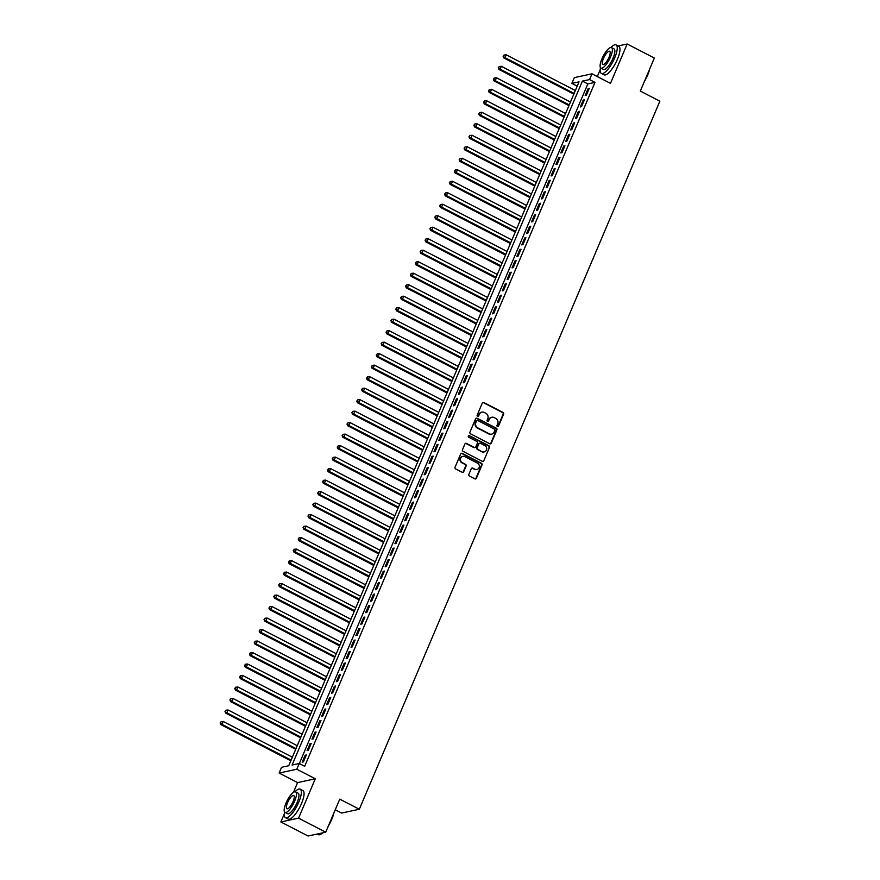 <?xml version="1.0" encoding="UTF-8"?>
<svg xmlns="http://www.w3.org/2000/svg" width="880" height="880" viewBox="0 0 880 880"><rect width="100%" height="100%" fill="white"/><g stroke="black" fill="none" stroke-linecap="round" stroke-linejoin="round"><path stroke-width="1.32" d="M497.442 426.514A0.88 0.814 77.8 0 0 498.52 426.107L503.613 414.117A1.265 1.166 77.8 0 0 503.019 412.445L483.824 402.523A1.265 1.166 77.8 0 0 482.273 403.095L477.191 415.085A0.88 0.814 77.8 0 0 478.126 416.339A0.88 0.814 77.8 0 0 478.687 415.855L479.336 414.304A4.026 3.729 77.8 0 1 484.286 412.456L485.881 413.292A4.026 3.729 77.8 0 1 487.762 418.66L487.113 420.211A0.88 0.814 77.8 0 0 488.037 421.465A0.88 0.814 77.8 0 0 488.598 420.981L489.258 419.43A4.026 3.729 77.8 0 1 494.208 417.582L495.803 418.418A4.026 3.729 77.8 0 1 497.684 423.786L497.024 425.337A0.88 0.814 77.8 0 0 497.442 426.514M497.706 426.602A0.88 0.814 77.8 0 0 498.036 426.217L503.129 414.227A1.265 1.166 77.8 0 0 502.546 412.544L483.34 402.622A1.265 1.166 77.8 0 0 482.845 402.501M477.873 416.35A0.88 0.814 77.8 0 0 478.203 415.965L479.336 414.304M487.795 421.476A0.88 0.814 77.8 0 0 488.125 421.091L489.258 419.43M468.864 474.375A1.265 1.166 77.8 0 0 469.447 476.058L474.837 478.841A1.265 1.166 77.8 0 0 476.377 478.269L482.031 464.948A1.265 1.166 77.8 0 0 481.448 463.276L462.253 453.354A1.265 1.166 77.8 0 0 460.702 453.926L455.048 467.236A1.265 1.166 77.8 0 0 455.642 468.919L462.143 472.285A1.265 1.166 77.8 0 0 463.694 471.702L466.114 466.004A1.265 1.166 77.8 0 0 465.52 464.332L462.297 462.66A3.366 3.113 77.8 0 1 462.869 456.346A3.366 3.113 77.8 0 1 464.86 456.621L477.499 463.155A3.366 3.113 77.8 0 1 476.927 469.469A3.366 3.113 77.8 0 1 474.936 469.194L472.824 468.105A1.265 1.166 77.8 0 0 471.284 468.677L468.864 474.375M299.244 763.488L296.813 769.241L279.114 773.047L281.556 767.305L288.728 765.754L579.04 81.84L571.868 83.38L574.31 77.638L591.998 73.821L589.556 79.574L582.384 81.114L292.072 765.039L299.244 763.488L304.678 766.293L594.99 82.379L589.556 79.574M591.998 73.821L610.467 83.369L627.176 44L654.335 58.036L640.31 91.08L659.868 101.189L359.315 809.248L339.757 799.139L325.732 832.194L298.573 818.147L315.282 778.778L296.813 769.241M489.731 443.751A1.265 1.166 77.8 0 0 491.271 443.179L496.925 429.858A1.265 1.166 77.8 0 0 496.342 428.186L477.147 418.264A1.265 1.166 77.8 0 0 475.596 418.836L469.942 432.157A1.265 1.166 77.8 0 0 470.536 433.829L489.731 443.751M489.478 447.403L483.824 460.724A1.265 1.166 77.8 0 1 482.284 461.296L463.089 451.374A1.265 1.166 77.8 0 1 462.495 449.691L464.915 444.004A1.265 1.166 77.8 0 1 466.466 443.421L474.243 447.447A1.265 1.166 77.8 0 0 475.794 446.864L477.4 443.091A1.265 1.166 77.8 0 0 476.806 441.408L468.71 437.217A0.88 0.814 77.8 0 1 468.853 435.567A0.88 0.814 77.8 0 1 469.381 435.644L488.895 445.731A1.265 1.166 77.8 0 1 489.478 447.403L483.824 460.724M325.732 832.194L308.044 836L280.874 821.964L298.573 818.147M627.176 44L618.112 45.958M610.214 47.652L609.356 48.125M586.399 95.194L589.325 88.297L588.126 88.55L585.2 95.447L586.399 95.194M581.515 106.689L584.452 99.792L583.253 100.045L580.327 106.942L581.515 106.689M576.642 118.184L579.568 111.287L578.369 111.54L575.443 118.437L576.642 118.184M571.758 129.679L574.684 122.782L573.496 123.035L570.57 129.932L571.758 129.679M566.885 141.174L569.811 134.277L568.612 134.53L565.686 141.427L566.885 141.174M562.001 152.669L564.927 145.772L563.739 146.025L560.802 152.922L562.001 152.669M557.128 164.164L560.054 157.267L558.855 157.52L555.929 164.417L557.128 164.164M552.244 175.659L555.17 168.762L553.982 169.015L551.045 175.912L552.244 175.659M547.36 187.154L550.297 180.257L549.098 180.51L546.172 187.407L547.36 187.154M542.487 198.649L545.413 191.752L544.214 192.005L541.288 198.902L542.487 198.649M537.603 210.133L540.54 203.247L539.341 203.5L536.415 210.397L537.603 210.133M532.73 221.628L535.656 214.731L534.457 214.995L531.531 221.892L532.73 221.628M527.846 233.123L530.772 226.226L529.584 226.49L526.658 233.387L527.846 233.123M522.973 244.618L525.899 237.721L524.7 237.985L521.774 244.882L522.973 244.618M518.089 256.113L521.015 249.216L519.827 249.48L516.901 256.377L518.089 256.113M513.216 267.608L516.142 260.711L514.943 260.975L512.017 267.872L513.216 267.608M508.332 279.103L511.258 272.206L510.07 272.47L507.133 279.367L508.332 279.103M503.448 290.598L506.385 283.701L505.186 283.965L502.26 290.862L503.448 290.598M498.575 302.093L501.501 295.196L500.302 295.46L497.376 302.346L498.575 302.093M493.691 313.588L496.628 306.691L495.429 306.944L492.503 313.841L493.691 313.588M488.818 325.083L491.744 318.186L490.545 318.439L487.619 325.336L488.818 325.083M483.934 336.578L486.86 329.681L485.672 329.934L482.746 336.831L483.934 336.578M479.061 348.073L481.987 341.176L480.788 341.429L477.862 348.326L479.061 348.073M474.177 359.568L477.103 352.671L475.915 352.924L472.989 359.821L474.177 359.568M469.304 371.063L472.23 364.166L471.031 364.419L468.105 371.316L469.304 371.063M464.42 382.558L467.346 375.661L466.158 375.914L463.221 382.811L464.42 382.558M459.536 394.053L462.473 387.156L461.274 387.409L458.348 394.306L459.536 394.053M454.663 405.548L457.589 398.651L456.39 398.904L453.464 405.801L454.663 405.548M449.779 417.043L452.716 410.146L451.517 410.399L448.591 417.296L449.779 417.043M444.906 428.538L447.832 421.641L446.633 421.894L443.707 428.791L444.906 428.538M440.022 440.022L442.948 433.136L441.76 433.389L438.834 440.286L440.022 440.022M435.149 451.517L438.075 444.62L436.876 444.884L433.95 451.781L435.149 451.517M430.265 463.012L433.191 456.115L432.003 456.379L429.077 463.276L430.265 463.012M425.392 474.507L428.318 467.61L427.119 467.874L424.193 474.771L425.392 474.507M420.508 486.002L423.434 479.105L422.246 479.369L419.309 486.266L420.508 486.002M415.635 497.497L418.561 490.6L417.362 490.864L414.436 497.761L415.635 497.497M410.751 508.992L413.677 502.095L412.478 502.359L409.552 509.256L410.751 508.992M405.867 520.487L408.804 513.59L407.605 513.854L404.679 520.751L405.867 520.487M400.994 531.982L403.92 525.085L402.721 525.349L399.795 532.235L400.994 531.982M396.11 543.477L399.036 536.58L397.848 536.833L394.922 543.73L396.11 543.477M391.237 554.972L394.163 548.075L392.964 548.328L390.038 555.225L391.237 554.972M386.353 566.467L389.279 559.57L388.091 559.823L385.165 566.72L386.353 566.467M381.48 577.962L384.406 571.065L383.207 571.318L380.281 578.215L381.48 577.962M376.596 589.457L379.522 582.56L378.334 582.813L375.397 589.71L376.596 589.457M371.723 600.952L374.649 594.055L373.45 594.308L370.524 601.205L371.723 600.952M366.839 612.447L369.765 605.55L368.566 605.803L365.64 612.7L366.839 612.447M361.955 623.942L364.892 617.045L363.693 617.298L360.767 624.195L361.955 623.942M357.082 635.437L360.008 628.54L358.809 628.793L355.883 635.69L357.082 635.437M352.198 646.932L355.124 640.035L353.936 640.288L351.01 647.185L352.198 646.932M347.325 658.427L350.251 651.53L349.052 651.783L346.126 658.68L347.325 658.427M342.441 669.911L345.367 663.025L344.179 663.278L341.253 670.175L342.441 669.911M337.568 681.406L340.494 674.509L339.295 674.773L336.369 681.67L337.568 681.406M332.684 692.901L335.61 686.004L334.422 686.268L331.485 693.165L332.684 692.901M327.811 704.396L330.737 697.499L329.538 697.763L326.612 704.66L327.811 704.396M322.927 715.891L325.853 708.994L324.654 709.258L321.728 716.155L322.927 715.891M318.043 727.386L320.98 720.489L319.781 720.753L316.855 727.65L318.043 727.386M313.17 738.881L316.096 731.984L314.897 732.248L311.971 739.145L313.17 738.881M308.286 750.376L311.212 743.479L310.024 743.743L307.098 750.64L308.286 750.376M594.99 82.379L587.818 83.919L299.332 763.532M305.14 755.238L302.214 762.135L303.413 761.871L306.339 754.974L305.14 755.238L306.031 755.689M335.247 809.765L341.627 813.065L359.315 809.248M315.282 778.778L297.594 782.595L293.436 792.385M284.284 813.934L280.874 821.964M297.594 782.595L279.114 773.047M577.214 86.141L571.868 83.38M600.215 69.663L597.289 76.56M587.818 83.919L582.384 81.114M588.126 88.55L589.017 89.012M583.253 100.045L584.144 100.507M578.369 111.54L579.26 112.002M573.496 123.035L574.387 123.497M568.612 134.53L569.503 134.992M563.739 146.025L564.63 146.487M558.855 157.52L559.746 157.982M553.982 169.015L554.862 169.477M549.098 180.51L549.989 180.972M544.214 192.005L545.105 192.467M539.341 203.5L540.232 203.962M534.457 214.995L535.348 215.457M529.584 226.49L530.475 226.952M524.7 237.985L525.591 238.447M519.827 249.48L520.718 249.942M514.943 260.975L515.834 261.437M510.07 272.47L510.95 272.921M505.186 283.965L506.077 284.416M500.302 295.46L501.193 295.911M495.429 306.944L496.32 307.406M490.545 318.439L491.436 318.901M485.672 329.934L486.563 330.396M480.788 341.429L481.679 341.891M475.915 352.924L476.806 353.386M471.031 364.419L471.922 364.881M466.158 375.914L467.038 376.376M461.274 387.409L462.165 387.871M456.39 398.904L457.281 399.366M451.517 410.399L452.408 410.861M446.633 421.894L447.524 422.356M441.76 433.389L442.651 433.851M436.876 444.884L437.767 445.346M432.003 456.379L432.894 456.841M427.119 467.874L428.01 468.336M422.246 479.369L423.126 479.831M417.362 490.864L418.253 491.326M412.478 502.359L413.369 502.81M407.605 513.854L408.496 514.305M402.721 525.349L403.612 525.8M397.848 536.833L398.739 537.295M392.964 548.328L393.855 548.79M388.091 559.823L388.982 560.285M383.207 571.318L384.098 571.78M378.334 582.813L379.214 583.275M373.45 594.308L374.341 594.77M368.566 605.803L369.457 606.265M363.693 617.298L364.584 617.76M358.809 628.793L359.7 629.255M353.936 640.288L354.827 640.75M349.052 651.783L349.943 652.245M344.179 663.278L345.07 663.74M339.295 674.773L340.186 675.235M334.422 686.268L335.302 686.73M329.538 697.763L330.429 698.225M324.654 709.258L325.545 709.72M319.781 720.753L320.672 721.215M314.897 732.248L315.788 732.699M310.024 743.743L310.915 744.194M491.59 417.318A4.026 3.729 77.8 0 0 488.785 419.54M481.668 412.192A4.026 3.729 77.8 0 0 478.863 414.414M490.226 443.883A1.265 1.166 77.8 0 0 490.798 443.278L496.452 429.968A1.265 1.166 77.8 0 0 495.858 428.285L476.663 418.363A1.265 1.166 77.8 0 0 476.168 418.242M494.912 430.331A0.88 0.814 77.8 0 0 494.494 429.154L477.642 420.442A0.88 0.814 77.8 0 0 476.564 420.849L475.871 422.488A4.026 3.729 77.8 0 0 477.752 427.856L489.269 433.818A4.026 3.729 77.8 0 0 494.208 431.97L494.912 430.331M476.894 420.464A0.88 0.814 77.8 0 0 476.08 420.959L476.564 420.849M491.403 434.192A4.026 3.729 77.8 0 1 488.785 433.917L477.268 427.966A4.026 3.729 77.8 0 1 475.387 422.587L476.08 420.959M482.779 461.428A1.265 1.166 77.8 0 0 483.351 460.823M474.749 447.568A1.265 1.166 77.8 0 1 473.77 447.546L465.982 443.52A1.265 1.166 77.8 0 0 465.487 443.399M489.005 447.513A1.265 1.166 77.8 0 0 488.411 445.83L468.897 435.743A0.88 0.814 77.8 0 0 468.622 435.655M482.328 451.616A3.366 3.113 77.8 0 0 486.717 449.031A3.366 3.113 77.8 0 0 484.891 445.588L480.436 443.278A1.265 1.166 77.8 0 0 478.896 443.861L477.29 447.645A1.265 1.166 77.8 0 0 477.873 449.317L481.844 451.726A3.366 3.113 77.8 0 0 484.077 451.935M479.457 443.256A1.265 1.166 77.8 0 0 478.412 443.96L478.896 443.861M481.844 451.726L477.4 449.427A1.265 1.166 77.8 0 1 476.806 447.744L478.412 443.96M476.685 469.513A3.366 3.113 77.8 0 1 474.452 469.293L472.351 468.204A1.265 1.166 77.8 0 0 471.845 468.083M462.627 456.412A3.366 3.113 77.8 0 0 461.813 462.759L462.297 462.66M462.649 472.406A1.265 1.166 77.8 0 0 463.21 471.812L465.63 466.114A1.265 1.166 77.8 0 0 465.047 464.431L461.813 462.759M475.332 478.973A1.265 1.166 77.8 0 0 475.904 478.368L481.558 465.058A1.265 1.166 77.8 0 0 480.964 463.375L461.769 453.453A1.265 1.166 77.8 0 0 461.274 453.321M575.344 90.53L506.22 54.802L504.999 57.673L503.811 57.937L573.826 94.116M503.602 56.166L504.086 55.011L503.118 56.265L504.999 57.673L574.123 93.401M504.086 55.011L506.22 54.802M503.811 57.937L503.118 56.265M649.759 68.816A15.653 4.741 117.3 0 1 647.702 75.031A15.653 4.741 117.3 0 1 644.369 81.521M645.15 79.684A16.038 4.862 -62.7 0 0 647.515 74.833A16.038 4.862 -62.7 0 0 649.209 70.136M600.457 67.694A16.038 4.862 -62.7 0 0 601.359 73.414A16.038 4.862 -62.7 0 0 614.702 57.871A16.038 4.862 -62.7 0 0 616.099 44.913A16.038 4.862 -62.7 0 0 610.896 47.487M601.359 73.414L604.076 74.822A16.038 4.862 -62.7 0 0 617.419 59.279A16.038 4.862 -62.7 0 0 618.805 46.321L616.099 44.913M611.534 47.608L614.031 48.906A11.55 3.498 117.3 0 1 613.03 58.234A11.55 3.498 117.3 0 1 603.427 69.421L600.93 68.134A11.55 3.498 -62.7 0 0 610.533 56.947A11.55 3.498 -62.7 0 0 611.534 47.608A11.55 3.498 -62.7 0 0 601.931 58.795A11.55 3.498 -62.7 0 0 600.93 68.134M603.46 58.465A7.447 2.255 -62.7 0 0 602.811 64.482A7.447 2.255 -62.7 0 0 609.004 57.277A7.447 2.255 -62.7 0 0 609.642 51.26A7.447 2.255 -62.7 0 0 603.46 58.465M333.839 813.076A15.653 4.741 117.3 0 1 331.782 819.302A15.653 4.741 117.3 0 1 328.449 825.792M329.23 823.944A16.038 4.862 -62.7 0 0 331.595 819.104A16.038 4.862 -62.7 0 0 333.278 814.396M284.537 811.954A16.038 4.862 -62.7 0 0 285.439 817.685A16.038 4.862 -62.7 0 0 298.782 802.142A16.038 4.862 -62.7 0 0 300.168 789.173A16.038 4.862 -62.7 0 0 294.976 791.758M285.439 817.685L288.156 819.082A16.038 4.862 -62.7 0 0 301.499 803.55A16.038 4.862 -62.7 0 0 302.885 790.581L300.168 789.173M295.614 791.879L298.111 793.166A11.55 3.498 117.3 0 1 297.11 802.505A11.55 3.498 117.3 0 1 287.507 813.692L285.01 812.405A11.55 3.498 -62.7 0 0 294.613 801.207A11.55 3.498 -62.7 0 0 295.614 791.879A11.55 3.498 -62.7 0 0 286 803.066A11.55 3.498 -62.7 0 0 285.01 812.405M287.54 802.736A7.447 2.255 -62.7 0 0 286.891 808.753A7.447 2.255 -62.7 0 0 293.084 801.537A7.447 2.255 -62.7 0 0 293.722 795.52A7.447 2.255 -62.7 0 0 287.54 802.736M317.108 834.042L318.252 834.636A16.038 4.862 -62.7 0 0 320.012 834.614A16.038 4.862 -62.7 0 0 322.619 832.854M322.96 832.788A15.653 4.741 117.3 0 1 320.474 834.438A15.653 4.741 117.3 0 1 320.243 834.515M570.471 102.025L501.347 66.297L500.126 69.168L498.927 69.432L568.942 105.611M498.718 67.661L499.202 66.506L498.245 67.76L500.126 69.168L569.25 104.896M499.202 66.506L501.347 66.297M498.927 69.432L498.245 67.76M565.587 113.52L496.463 77.792L495.242 80.663L494.054 80.927L564.069 117.106M493.845 79.156L494.329 78.001L493.361 79.255L495.242 80.663L564.366 116.391M494.329 78.001L496.463 77.792M494.054 80.927L493.361 79.255M560.714 125.015L491.59 89.287L490.369 92.158L489.17 92.422L559.185 128.601M488.961 90.651L489.445 89.496L488.488 90.75L490.369 92.158L559.493 127.886M489.445 89.496L491.59 89.287M489.17 92.422L488.488 90.75M555.83 136.51L486.706 100.782L485.485 103.653L484.297 103.917L554.312 140.096M484.077 102.146L484.572 100.991L483.604 102.245L485.485 103.653L554.609 139.381M484.572 100.991L486.706 100.782M484.297 103.917L483.604 102.245M550.957 148.005L481.833 112.277L480.612 115.148L479.413 115.412L549.428 151.591M479.204 113.63L479.688 112.486L478.72 113.74L480.612 115.148L549.736 150.876M479.688 112.486L481.833 112.277M479.413 115.412L478.72 113.74M546.073 159.489L476.949 123.772L475.728 126.643L474.529 126.907L544.544 163.086M474.32 125.125L474.815 123.981L473.847 125.235L475.728 126.643L544.852 162.371M474.815 123.981L476.949 123.772M474.529 126.907L473.847 125.235M541.189 170.984L472.065 135.267L470.855 138.138L469.656 138.391L539.671 174.581M469.447 136.62L469.931 135.476L468.963 136.73L470.855 138.138L539.979 173.866M469.931 135.476L472.065 135.267M469.656 138.391L468.963 136.73M536.316 182.479L467.192 146.762L465.971 149.633L464.772 149.886L534.787 186.076M464.563 148.115L465.058 146.971L464.09 148.225L465.971 149.633L535.095 185.361M465.058 146.971L467.192 146.762M464.772 149.886L464.09 148.225M531.432 193.974L462.308 158.257L461.087 161.128L459.899 161.381L529.914 197.571M459.69 159.61L460.174 158.466L459.206 159.72L461.087 161.128L530.211 196.856M460.174 158.466L462.308 158.257M459.899 161.381L459.206 159.72M526.559 205.469L457.435 169.752L456.214 172.623L455.015 172.876L525.03 209.066M454.806 171.105L455.29 169.961L454.333 171.215L456.214 172.623L525.338 208.351M455.29 169.961L457.435 169.752M455.015 172.876L454.333 171.215M521.675 216.964L452.551 181.247L451.33 184.118L450.142 184.371L520.157 220.561M449.933 182.6L450.417 181.456L449.449 182.71L451.33 184.118L520.454 219.835M450.417 181.456L452.551 181.247M450.142 184.371L449.449 182.71M516.802 228.459L447.678 192.742L446.457 195.613L445.258 195.866L515.273 232.056M445.049 194.095L445.533 192.951L444.576 194.194L446.457 195.613L515.581 231.33M445.533 192.951L447.678 192.742M445.258 195.866L444.576 194.194M511.918 239.954L442.794 204.237L441.573 207.108L440.385 207.361L510.4 243.551M440.165 205.59L440.66 204.446L439.692 205.689L441.573 207.108L510.697 242.825M440.66 204.446L442.794 204.237M440.385 207.361L439.692 205.689M507.045 251.449L437.921 215.721L436.7 218.603L435.501 218.856L505.516 255.046M435.292 217.085L435.776 215.941L434.808 217.184L436.7 218.603L505.824 254.32M435.776 215.941L437.921 215.721M435.501 218.856L434.808 217.184M502.161 262.944L433.037 227.216L431.816 230.098L430.617 230.351L500.632 266.541M430.408 228.58L430.903 227.425L429.935 228.679L431.816 230.098L500.94 265.815M430.903 227.425L433.037 227.216M430.617 230.351L429.935 228.679M497.277 274.439L428.153 238.711L426.943 241.593L425.744 241.846L495.759 278.025M425.535 240.075L426.019 238.92L425.051 240.174L426.943 241.593L496.067 277.31M426.019 238.92L428.153 238.711M425.744 241.846L425.051 240.174M492.404 285.934L423.28 250.206L422.059 253.088L420.86 253.341L490.875 289.52M420.651 251.57L421.146 250.415L420.178 251.669L422.059 253.088L491.183 288.805M421.146 250.415L423.28 250.206M420.86 253.341L420.178 251.669M487.52 297.429L418.396 261.701L417.175 264.583L415.987 264.836L486.002 301.015M415.778 263.065L416.262 261.91L415.294 263.164L417.175 264.583L486.299 300.3M416.262 261.91L418.396 261.701M415.987 264.836L415.294 263.164M482.647 308.924L413.523 273.196L412.302 276.067L411.103 276.331L481.118 312.51M410.894 274.56L411.378 273.405L410.421 274.659L412.302 276.067L481.426 311.795M411.378 273.405L413.523 273.196M411.103 276.331L410.421 274.659M477.763 320.419L408.639 284.691L407.418 287.562L406.23 287.826L476.245 324.005M406.021 286.055L406.505 284.9L405.537 286.154L407.418 287.562L476.542 323.29M406.505 284.9L408.639 284.691M406.23 287.826L405.537 286.154M472.89 331.914L403.766 296.186L402.545 299.057L401.346 299.321L471.361 335.5M401.137 297.55L401.621 296.395L400.664 297.649L402.545 299.057L471.669 334.785M401.621 296.395L403.766 296.186M401.346 299.321L400.664 297.649M468.006 343.409L398.882 307.681L397.661 310.552L396.473 310.816L466.488 346.995M396.253 309.045L396.748 307.89L395.78 309.144L397.661 310.552L466.785 346.28M396.748 307.89L398.882 307.681M396.473 310.816L395.78 309.144M463.133 354.904L394.009 319.176L392.788 322.047L391.589 322.311L461.604 358.49M391.38 320.54L391.864 319.385L390.896 320.639L392.788 322.047L461.912 357.775M391.864 319.385L394.009 319.176M391.589 322.311L390.896 320.639M458.249 366.399L389.125 330.671L387.904 333.542L386.705 333.806L456.72 369.985M386.496 332.035L386.991 330.88L386.023 332.134L387.904 333.542L457.028 369.27M386.991 330.88L389.125 330.671M386.705 333.806L386.023 332.134M453.365 377.894L384.241 342.166L383.031 345.037L381.832 345.301L451.847 381.48M381.623 343.519L382.107 342.375L381.139 343.629L383.031 345.037L452.155 380.765M382.107 342.375L384.241 342.166M381.832 345.301L381.139 343.629M448.492 389.378L379.368 353.661L378.147 356.532L376.948 356.796L446.963 392.975M376.739 355.014L377.234 353.87L376.266 355.124L378.147 356.532L447.271 392.26M377.234 353.87L379.368 353.661M376.948 356.796L376.266 355.124M443.608 400.873L374.484 365.156L373.263 368.027L372.075 368.291L442.09 404.47M371.866 366.509L372.35 365.365L371.382 366.619L373.263 368.027L442.387 403.755M372.35 365.365L374.484 365.156M372.075 368.291L371.382 366.619M438.735 412.368L369.611 376.651L368.39 379.522L367.191 379.775L437.206 415.965M366.982 378.004L367.466 376.86L366.509 378.114L368.39 379.522L437.514 415.25M367.466 376.86L369.611 376.651M367.191 379.775L366.509 378.114M433.851 423.863L364.727 388.146L363.506 391.017L362.318 391.27L432.333 427.46M362.109 389.499L362.593 388.355L361.625 389.609L363.506 391.017L432.63 426.745M362.593 388.355L364.727 388.146M362.318 391.27L361.625 389.609M428.978 435.358L359.854 399.641L358.633 402.512L357.434 402.765L427.449 438.955M357.225 400.994L357.709 399.85L356.752 401.104L358.633 402.512L427.757 438.24M357.709 399.85L359.854 399.641M357.434 402.765L356.752 401.104M424.094 446.853L354.97 411.136L353.749 414.007L352.561 414.26L422.576 450.45M352.341 412.489L352.836 411.345L351.868 412.599L353.749 414.007L422.873 449.724M352.836 411.345L354.97 411.136M352.561 414.26L351.868 412.599M419.221 458.348L350.097 422.631L348.876 425.502L347.677 425.755L417.692 461.945M347.468 423.984L347.952 422.84L346.984 424.094L348.876 425.502L418 461.219M347.952 422.84L350.097 422.631M347.677 425.755L346.984 424.094M414.337 469.843L345.213 434.126L343.992 436.997L342.793 437.25L412.808 473.44M342.584 435.479L343.079 434.335L342.111 435.578L343.992 436.997L413.116 472.714M343.079 434.335L345.213 434.126M342.793 437.25L342.111 435.578M409.453 481.338L340.329 445.621L339.119 448.492L337.92 448.745L407.935 484.935M337.711 446.974L338.195 445.83L337.227 447.073L339.119 448.492L408.243 484.209M338.195 445.83L340.329 445.621M337.92 448.745L337.227 447.073M404.58 492.833L335.456 457.105L334.235 459.987L333.036 460.24L403.051 496.43M332.827 458.469L333.322 457.314L332.354 458.568L334.235 459.987L403.359 495.704M333.322 457.314L335.456 457.105M333.036 460.24L332.354 458.568M399.696 504.328L330.572 468.6L329.351 471.482L328.163 471.735L398.178 507.914M327.954 469.964L328.438 468.809L327.47 470.063L329.351 471.482L398.475 507.199M328.438 468.809L330.572 468.6M328.163 471.735L327.47 470.063M394.823 515.823L325.699 480.095L324.478 482.977L323.279 483.23L393.294 519.409M323.07 481.459L323.554 480.304L322.597 481.558L324.478 482.977L393.602 518.694M323.554 480.304L325.699 480.095M323.279 483.23L322.597 481.558M389.939 527.318L320.815 491.59L319.594 494.472L318.406 494.725L388.421 530.904M318.197 492.954L318.681 491.799L317.713 493.053L319.594 494.472L388.718 530.189M318.681 491.799L320.815 491.59M318.406 494.725L317.713 493.053M385.066 538.813L315.942 503.085L314.721 505.956L313.522 506.22L383.537 542.399M313.313 504.449L313.797 503.294L312.84 504.548L314.721 505.956L383.845 541.684M313.797 503.294L315.942 503.085M313.522 506.22L312.84 504.548M380.182 550.308L311.058 514.58L309.837 517.451L308.649 517.715L378.664 553.894M308.429 515.944L308.924 514.789L307.956 516.043L309.837 517.451L378.961 553.179M308.924 514.789L311.058 514.58M308.649 517.715L307.956 516.043M375.309 561.803L306.185 526.075L304.964 528.946L303.765 529.21L373.78 565.389M303.556 527.439L304.04 526.284L303.072 527.538L304.964 528.946L374.088 564.674M304.04 526.284L306.185 526.075M303.765 529.21L303.072 527.538M370.425 573.298L301.301 537.57L300.08 540.441L298.881 540.705L368.896 576.884M298.672 538.934L299.167 537.779L298.199 539.033L300.08 540.441L369.204 576.169M299.167 537.779L301.301 537.57M298.881 540.705L298.199 539.033M365.541 584.793L296.417 549.065L295.207 551.936L294.008 552.2L364.023 588.379M293.799 550.429L294.283 549.274L293.315 550.528L295.207 551.936L364.331 587.664M294.283 549.274L296.417 549.065M294.008 552.2L293.315 550.528M360.668 596.288L291.544 560.56L290.323 563.431L289.124 563.695L359.139 599.874M288.915 561.924L289.41 560.769L288.442 562.023L290.323 563.431L359.447 599.159M289.41 560.769L291.544 560.56M289.124 563.695L288.442 562.023M355.784 607.783L286.66 572.055L285.439 574.926L284.251 575.19L354.266 611.369M284.042 573.408L284.526 572.264L283.558 573.518L285.439 574.926L354.563 610.654M284.526 572.264L286.66 572.055M284.251 575.19L283.558 573.518M350.911 619.267L281.787 583.55L280.566 586.421L279.367 586.685L349.382 622.864M279.158 584.903L279.642 583.759L278.685 585.013L280.566 586.421L349.69 622.149M279.642 583.759L281.787 583.55M279.367 586.685L278.685 585.013M346.027 630.762L276.903 595.045L275.682 597.916L274.494 598.18L344.509 634.359M274.285 596.398L274.769 595.254L273.801 596.508L275.682 597.916L344.806 633.644M274.769 595.254L276.903 595.045M274.494 598.18L273.801 596.508M341.154 642.257L272.03 606.54L270.809 609.411L269.61 609.664L339.625 645.854M269.401 607.893L269.885 606.749L268.928 608.003L270.809 609.411L339.933 645.139M269.885 606.749L272.03 606.54M269.61 609.664L268.928 608.003M336.27 653.752L267.146 618.035L265.925 620.906L264.737 621.159L334.752 657.349M264.517 619.388L265.012 618.244L264.044 619.498L265.925 620.906L335.049 656.634M265.012 618.244L267.146 618.035M264.737 621.159L264.044 619.498M331.397 665.247L262.273 629.53L261.052 632.401L259.853 632.654L329.868 668.844M259.644 630.883L260.128 629.739L259.16 630.993L261.052 632.401L330.176 668.129M260.128 629.739L262.273 629.53M259.853 632.654L259.16 630.993M326.513 676.742L257.389 641.025L256.168 643.896L254.969 644.149L324.984 680.339M254.76 642.378L255.255 641.234L254.287 642.488L256.168 643.896L325.292 679.613M255.255 641.234L257.389 641.025M254.969 644.149L254.287 642.488M321.629 688.237L252.505 652.52L251.295 655.391L250.096 655.644L320.111 691.834M249.887 653.873L250.371 652.729L249.403 653.983L251.295 655.391L320.419 691.108M250.371 652.729L252.505 652.52M250.096 655.644L249.403 653.983M316.756 699.732L247.632 664.015L246.411 666.886L245.212 667.139L315.227 703.329M245.003 665.368L245.498 664.224L244.53 665.467L246.411 666.886L315.535 702.603M245.498 664.224L247.632 664.015M245.212 667.139L244.53 665.467M311.872 711.227L242.748 675.51L241.527 678.381L240.339 678.634L310.354 714.824M240.13 676.863L240.614 675.719L239.646 676.962L241.527 678.381L310.651 714.098M240.614 675.719L242.748 675.51M240.339 678.634L239.646 676.962M306.999 722.722L237.875 686.994L236.654 689.876L235.455 690.129L305.47 726.319M235.246 688.358L235.73 687.214L234.773 688.457L236.654 689.876L305.778 725.593M235.73 687.214L237.875 686.994M235.455 690.129L234.773 688.457M302.115 734.217L232.991 698.489L231.77 701.371L230.582 701.624L300.597 737.803M230.373 699.853L230.857 698.698L229.889 699.952L231.77 701.371L300.894 737.088M230.857 698.698L232.991 698.489M230.582 701.624L229.889 699.952M297.242 745.712L228.118 709.984L226.897 712.866L225.698 713.119L295.713 749.298M225.489 711.348L225.973 710.193L225.016 711.447L226.897 712.866L296.021 748.583M225.973 710.193L228.118 709.984M225.698 713.119L225.016 711.447M292.358 757.207L223.234 721.479L222.013 724.361L220.825 724.614L290.84 760.793M220.605 722.843L221.1 721.688L220.132 722.942L222.013 724.361L291.137 760.078M221.1 721.688L223.234 721.479M220.825 724.614L220.132 722.942"/></g></svg>
